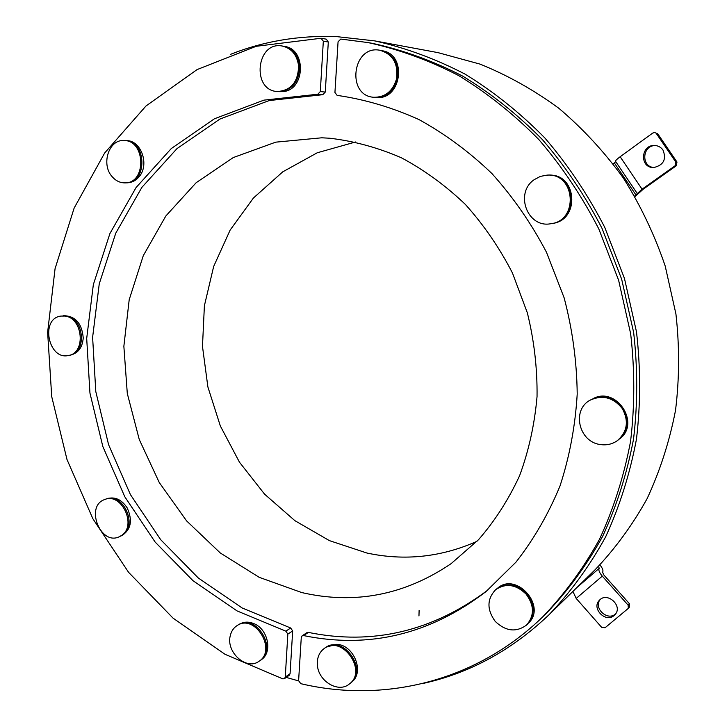 <?xml version="1.0" encoding="UTF-8"?>
<svg xmlns="http://www.w3.org/2000/svg" width="727" height="727" viewBox="0 0 727 727"><rect width="100%" height="100%" fill="white"/><g stroke="black" fill="none" stroke-linecap="round" stroke-linejoin="round"><path stroke-width="1.09" d="M418.961 615.951L419.115 610.344M123.808 140.538L124.971 140.556C146.818 139.966 147.854 183.44 126.098 182.84L124.935 182.877C120.109 182.895 115.902 180.887 112.303 176.843C100.799 164.656 108.641 139.42 123.808 140.538C145.682 139.947 146.709 183.468 124.935 182.877M126.316 140.656L126.453 140.656C140.965 140.129 149.698 164.402 139.32 176.461C136.103 180.45 132.187 182.541 127.561 182.741L127.434 182.75M320.97 38.267L323.324 41.185L320.307 91.584L317.817 94.228L263.937 100.135L214.401 118.792L171.263 148.572L136.076 187.548L109.886 233.621L93.338 284.63L86.695 338.473L89.948 393.08L102.816 446.478L124.799 496.768L155.178 542.106L193.009 580.709L237.066 610.916L285.838 631.145L287.837 634.08L285.266 677.11L284.475 678.654L282.839 678.873L225.034 654.3L173.062 618.141L128.57 572.303L92.874 518.751L66.993 459.509L51.726 396.651L47.628 332.303L55.07 268.672L74.136 208.086L104.652 153.015L145.991 105.988L197.081 69.592L256.204 46.301L320.97 38.267M106.969 498.758L107.251 498.658C114.966 496.477 121.582 499.522 127.116 507.782C132.887 520.468 131.042 529.783 121.591 535.717L121.309 535.835M63.222 315.754L63.513 315.7C75.344 315.9 81.924 323.306 83.232 337.919C82.487 347.161 78.489 352.804 71.237 354.849L70.955 354.912M239.474 624.22L239.619 624.129C244.018 621.63 248.843 621.494 254.096 623.721C268.336 629.373 272.825 652.955 261.011 659.88L260.875 659.971M284.557 46.446C306.458 48.927 305.267 89.73 283.412 91.566L279.686 91.684M104.661 499.558L105.797 499.131C122.545 491.688 138.339 525.03 122.709 534.963L119.083 536.844C100.235 545.713 84.914 505.983 104.661 499.558C121.427 492.106 137.239 525.485 121.6 535.426L119.083 536.844M282.012 45.983L283.039 46.137C292.418 48.291 297.943 54.87 299.597 65.875C299.197 82.178 292.045 90.757 278.15 91.62L277.123 91.52C251.333 90.212 256.377 41.094 282.012 45.983C291.409 48.136 296.934 54.725 298.597 65.748C298.188 82.069 291.036 90.657 277.123 91.52M60.795 316.091L66.057 315.872C84.096 317.535 87.331 352.731 69.747 355.221L68.574 355.467C48.318 360.574 39.985 318.626 60.795 316.091L64.867 316.063C82.923 317.735 86.168 352.968 68.574 355.467M495.65 589.67L496.396 589.061C506.583 582.291 516.715 583.772 526.793 593.496C535.045 604.719 535.217 615.006 527.302 624.339L526.602 625.011C516.206 632.599 505.747 631.39 495.196 621.367C486.754 609.562 486.908 598.993 495.65 589.67C505.856 582.9 516.006 584.381 526.094 594.123C534.354 605.364 534.527 615.66 526.602 625.011M497.713 588.07C516.397 571.622 547.031 606.245 528.447 623.139M300.769 683.671L298.606 680.672L301.278 637.461L302.141 635.843L303.595 635.589C369.225 649.02 430.048 634.344 486.063 591.542L515.997 562.107C533.754 539.416 548.422 514.044 559.999 485.99C569.55 456.71 575.293 426.077 577.211 394.061C576.838 361.719 572.485 329.658 564.161 297.888L546.477 252.26C531.319 223.38 513.135 197.144 491.943 173.571C469.342 151.87 444.96 133.841 418.788 119.473C391.989 107.396 364.772 99.363 337.119 95.373L334.938 92.447L338.064 41.784L340.79 39.058L368.098 42.584C398.887 49.336 429.039 60.314 458.537 75.499C487.299 93.038 514.053 114.375 538.798 139.502C562.026 166.556 582.027 196.372 598.803 228.923L618.604 280.186L630.663 333.793C634.844 370.179 634.798 406.084 630.554 441.489C623.966 476.13 613.606 508.746 599.466 539.316C583.39 568.35 564.443 594.241 542.615 616.978C475.522 682.099 383.202 703.282 300.769 683.671M550.103 175.134C576.902 174.616 579.846 219.345 553.401 223.262M592.941 398.723C616.16 385.746 641.169 423.387 619.504 439.008M382.538 50.799C407.693 54.661 401.377 100.535 376.35 97.454M326.287 647.121L336.41 644.34C353.931 644.486 365.081 672.811 351.341 682.353L351.305 682.38M379.939 50.272L380.857 50.427C393.825 54.371 399.341 63.921 397.424 79.07C393.643 91.393 386.046 97.491 374.641 97.363L373.723 97.273C345.979 95.673 352.477 44.62 379.939 50.272C392.916 54.216 398.451 63.776 396.533 78.952C392.744 91.293 385.137 97.4 373.723 97.273M302.141 635.843L306.903 632.663L308.357 632.408C372.778 645.512 432.647 631.372 487.953 589.979M368.098 42.584L372.824 43.438C403.44 50.154 433.401 61.05 462.717 76.135C491.298 93.547 517.869 114.721 542.451 139.657C565.515 166.51 585.371 196.081 602.029 228.387L621.676 279.25L633.644 332.448C637.779 368.553 637.733 404.185 633.499 439.326C626.947 473.722 616.641 506.101 602.583 536.471C586.607 565.315 567.769 591.033 546.068 613.643L542.615 616.978M301.805 592.578C354.776 604.755 404.539 595.122 451.085 563.679L478.52 539.707C494.923 520.868 508.627 499.513 519.623 475.64C528.829 450.604 534.636 424.241 537.044 396.533C537.389 368.48 534.163 340.59 527.357 312.874L512.471 273.034C499.485 247.798 483.773 224.916 465.325 204.387C445.606 185.539 424.268 169.991 401.322 157.75C377.813 147.572 353.949 141.065 329.722 138.23L321.688 137.803L275.742 142.156L233.276 157.559L196.145 182.722L165.811 216.028L143.283 255.659L129.197 299.715L123.863 346.288L127.298 393.489L139.257 439.481L159.258 482.519L186.585 520.877L220.29 552.974L259.185 577.32L301.805 592.578M355.63 141.974L317.272 152.761L282.767 171.836L253.396 198.053L230.141 230.077L213.665 266.464L204.396 305.731L202.479 346.388L207.886 386.955L220.354 426.013L239.456 462.181L264.573 494.151L294.889 520.668L329.422 540.634L366.953 553.038C404.548 561.099 441.216 557.2 476.967 541.333M286.22 677.41L298.606 680.908M421.814 683.725C469.06 673.538 511.481 650.52 549.085 614.688C570.804 591.869 589.642 565.951 605.609 536.917C619.649 506.365 629.936 473.804 636.452 439.235C640.651 403.912 640.669 368.116 636.488 331.848L624.457 278.405L604.728 227.306C588.016 194.845 568.096 165.102 544.959 138.094C520.314 112.994 493.651 91.657 464.98 74.081C435.564 58.832 405.484 47.773 374.75 40.894L335.974 36.541C298.706 35.323 263.574 41.248 230.586 54.325M374.75 40.894L438.045 52.644L480.038 64.112C507.619 75.244 533.909 89.984 558.909 108.332C582.827 128.606 604.291 151.816 623.303 177.97C640.623 205.523 654.582 234.876 665.196 266.027L675.919 313.919C679.591 346.443 679.454 378.603 675.519 410.392C669.467 441.553 659.989 470.987 647.085 498.704C632.426 525.094 615.106 548.767 595.14 569.714L549.085 614.688M590.351 400.068L590.987 399.705C603.31 394.279 613.952 397.115 622.921 408.21C629.637 420.788 627.919 431.502 617.777 440.362L617.178 440.78C612.125 444.224 606.5 445.478 600.293 444.533C578.647 441.943 571.395 409.637 590.351 400.068C602.683 394.634 613.343 397.478 622.33 408.592C629.046 421.187 627.328 431.92 617.178 440.78M324.187 648.52L325.105 647.875C342.853 633.844 368.762 670.094 350.241 683.298L349.36 683.998C338.518 693.385 318.344 681.317 317.408 665.169C316.89 657.917 319.153 652.373 324.187 648.52C341.944 634.48 367.889 670.785 349.36 683.998M547.113 175.116L547.822 175.098C576.347 172.872 579.528 221.153 551.166 223.68L550.466 223.78C527.339 228.105 514.425 192.982 534.218 179.669L540.343 176.397L547.113 175.116C575.675 172.899 578.865 221.253 550.466 223.78M634.989 196.599L643.35 189.084L676.255 165.792L676.982 162.03L675.792 162.039L675.056 165.82L642.059 189.184L634.662 196.036M613.161 163.811L615.787 161.703M637.252 193.527L615.496 161.285C615.433 160.603 616.978 159.095 620.149 156.741L652.737 133.05L654.518 132.532L657.681 133.713L654.518 132.532M675.792 162.039L656.417 133.623M662.988 150.035C666.641 159.322 663.587 165.156 653.846 167.528C639.487 168.346 640.451 144.455 654.773 145.491C658.235 145.709 660.97 147.227 662.988 150.035M655.409 145.536C641.859 145.282 640.969 167.537 654.482 167.501M657.681 133.713L676.982 162.03M629.364 607.118L629.418 603.692L603.637 574.757L602.61 572.158C603.51 570.722 602.619 568.296 599.948 564.897M598.603 566.278L599.202 568.341C598.266 569.904 599.293 572.503 602.283 576.129L628.137 605.164L628.328 608.363L605.073 627.755L601.611 627.283L576.193 598.439L572.903 591.433M614.115 615.505C605.609 623.266 591.133 608.245 599.384 600.293C607.127 591.287 623.293 606 615.033 614.615L614.115 615.505M600.111 599.611C593.232 607.981 607.418 621.376 615.433 614.006L615.651 613.824M284.475 678.654L289.301 675.219L290.082 673.693L292.672 630.927L290.682 628.01L242.146 607.963L198.307 578.001L160.667 539.661L130.442 494.633L108.577 444.67L95.8 391.599L92.611 337.328L99.254 283.83L115.775 233.14L141.883 187.366L176.943 148.653L219.89 119.064L269.199 100.553L322.788 94.692L325.278 92.075L328.304 42.03L326.323 39.167L321.334 38.295M237.311 625.438L238.311 624.838C256.086 612.861 278.296 649.756 259.803 660.761L258.821 661.406C246.317 670.703 225.815 652.055 230.277 635.689C231.35 631.109 233.694 627.692 237.311 625.438C255.104 613.452 277.332 650.392 258.821 661.406M303.595 635.589L308.357 632.408M636.025 195.072L614.36 162.939M642.059 189.184L620.149 156.741M675.056 165.82L676.255 165.792M576.993 587.434L599.202 568.341M576.193 598.439L602.283 576.129M629.418 603.692L628.137 605.164M290.082 673.693L285.266 677.11M287.837 634.08L292.672 630.927M290.682 628.01L285.838 631.145M317.817 94.228L322.788 94.692M325.278 92.075L320.307 91.584M323.324 41.185L328.304 42.03M628.328 608.363L629.609 606.881"/></g></svg>
